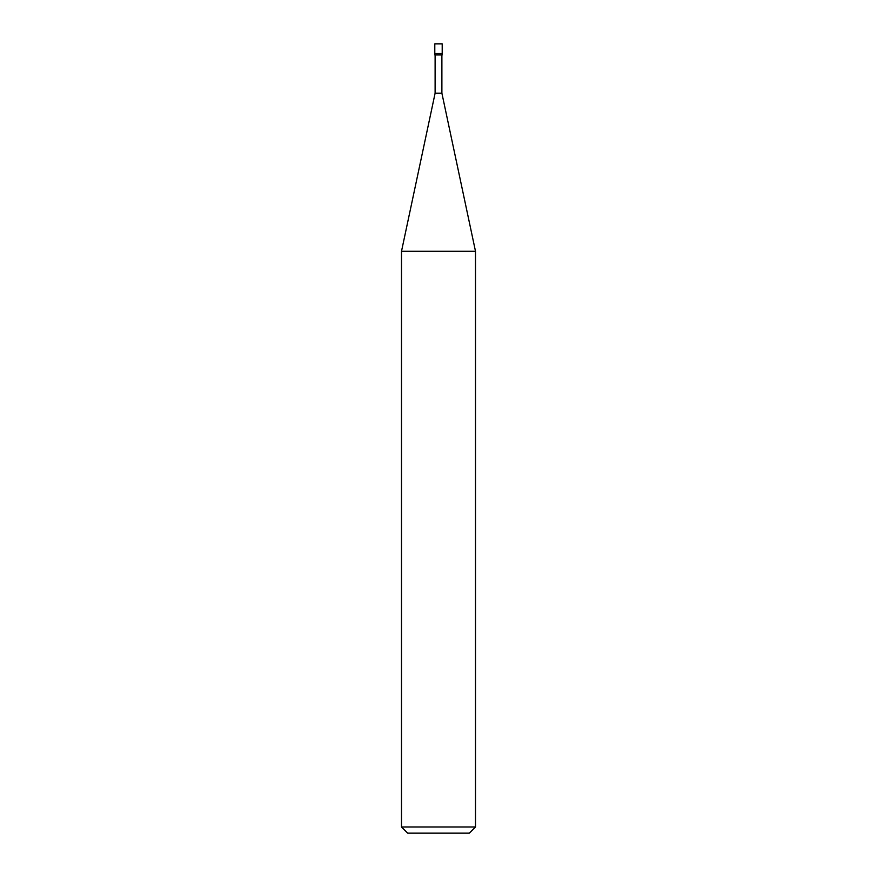 <?xml version="1.0" encoding="UTF-8"?>
<svg xmlns="http://www.w3.org/2000/svg" width="877" height="877" viewBox="0 0 877 877"><rect width="100%" height="100%" fill="white"/><g stroke="black" fill="none" stroke-linecap="round" stroke-linejoin="round"><path stroke-width="1.32" d="M434.795 53.563L442.205 53.563L442.205 43.85L434.795 43.85L434.795 53.563L434.795 43.85L442.205 43.85L442.205 53.563L434.795 53.563L434.795 54.944L434.795 53.563L442.205 53.563L434.795 53.563M407.673 833.15L469.327 833.15L475.498 826.989L475.498 251.293L441.887 93.181L441.887 54.944L441.887 93.181L435.113 93.181L401.502 251.293L401.502 826.989L407.673 833.15L401.502 826.989L401.502 251.293L435.113 93.181L435.113 54.944L435.113 93.181L441.887 93.181L475.498 251.293L401.502 251.293L475.498 251.293L475.498 826.989L401.502 826.989L475.498 826.989L469.327 833.15L407.673 833.15M442.205 54.944L442.205 53.563L442.205 54.944L434.795 54.944L442.205 54.944"/></g></svg>
